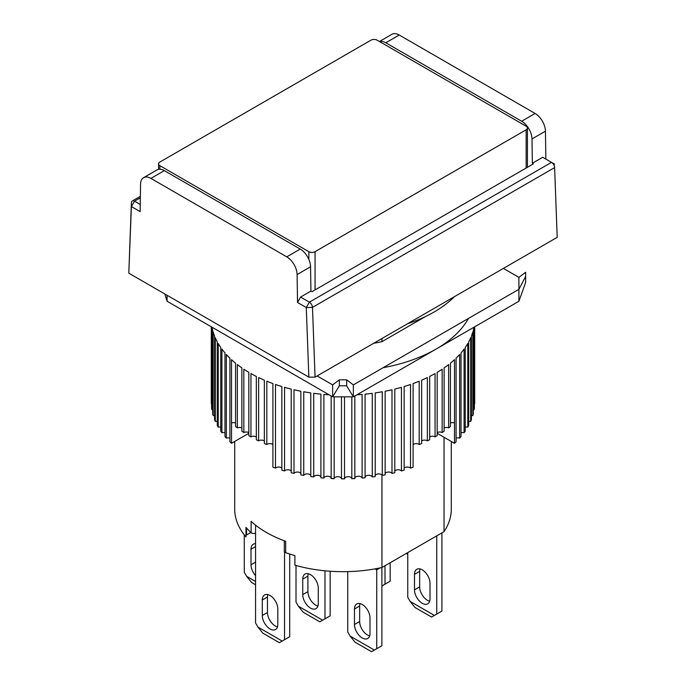 <?xml version="1.0" encoding="UTF-8"?>
<svg xmlns="http://www.w3.org/2000/svg" width="686" height="686" viewBox="0 0 686 686"><rect width="100%" height="100%" fill="white"/><g stroke="black" fill="none" stroke-linecap="round" stroke-linejoin="round"><path stroke-width="1.03" d="M545.867 159.109L545.447 131.18A14.638 8.446 -120 0 0 535.097 113.464L521.652 121.233A14.638 8.446 60 0 1 531.993 138.941L532.362 163.259L542.703 157.283L551.51 162.368A4.39 2.538 -120 0 1 554.614 167.59L557.195 237.339L315.063 377.129L312.482 307.379L554.614 167.59L557.195 237.339M308.854 377.129L306.273 307.534L297.527 302.483L297.107 274.554A14.638 8.446 -120 0 0 286.757 256.838L150.903 178.403A14.638 8.446 -120 0 0 143.58 177.674A14.638 8.446 -120 0 0 140.553 184.165L140.133 211.614L131.386 206.563L131.386 202.824L128.805 273.182L308.854 377.129L315.063 377.129M535.097 113.464L399.243 35.029A14.638 8.446 -120 0 0 391.92 34.3L379.435 41.512M131.386 202.824A4.39 2.538 60 0 1 132.295 200.972A4.39 2.538 60 0 1 134.49 201.187L131.386 206.563L128.805 273.182M379.581 41.597A14.638 8.446 60 0 1 385.789 42.789L399.243 35.029M521.652 121.233L385.789 42.789M551.51 162.368L554.614 164.16L551.51 162.368L309.377 302.157A4.39 2.538 60 0 1 312.482 307.379L306.273 307.534L309.377 302.157L300.571 297.081L297.527 302.483M150.903 178.403L164.348 170.634A14.638 8.446 -120 0 0 157.034 169.914L143.58 177.674M164.348 170.634L300.211 249.078L286.757 256.838M297.107 274.554L310.561 266.785A14.638 8.446 -120 0 0 300.211 249.078M310.561 266.785L310.921 291.104L300.571 297.081M140.244 204.514L134.49 201.187L140.347 197.808M532.362 163.259L533.391 163.86L311.959 291.704L310.921 291.104M407.767 554.322L406.275 553.456M270.052 628.942A10.976 6.337 -120 0 0 275.54 629.491A10.976 6.337 -120 0 0 277.813 624.466L277.813 608.928A10.976 6.337 -120 0 0 273.019 597.883A10.976 6.337 -120 0 0 264.564 594.942A10.976 6.337 -120 0 0 262.292 599.967L262.292 615.505A10.976 6.337 -120 0 0 270.052 628.942M262.292 615.505L267.463 612.512A10.976 6.337 -120 0 0 275.223 625.958A10.976 6.337 -120 0 0 277.478 626.875M284.536 551.87L284.536 639.695L282.186 641.05L257.91 627.038L255.561 622.974L255.561 525.133M257.91 627.038L262.807 633.127L279.365 642.688L282.186 641.05M284.536 639.695L289.706 636.711L289.706 554.031M267.463 612.512L267.463 596.983L262.292 599.967M267.797 594.573A10.976 6.337 -120 0 0 267.463 596.983M359.987 603.586A10.976 6.337 -120 0 0 359.653 605.995L354.473 608.988A10.976 6.337 60 0 1 356.746 603.963A10.976 6.337 60 0 1 365.209 606.904A10.976 6.337 60 0 1 369.994 617.949L369.994 633.478A10.976 6.337 60 0 1 367.722 638.503A10.976 6.337 60 0 1 362.234 637.963A10.976 6.337 60 0 1 354.473 624.517L359.653 621.533A10.976 6.337 -120 0 0 367.413 634.97A10.976 6.337 -120 0 0 369.66 635.888M381.896 567.511L381.896 645.723L376.725 648.716L376.725 569.852L380.113 567.897M359.653 605.995L359.653 621.533M376.725 569.852L375.045 568.883M347.751 571.627L347.751 631.986L350.1 636.051L354.996 642.139L371.546 651.7L376.725 648.716M354.473 608.988L354.473 624.517M374.376 650.071L350.1 636.051M244.276 534.848L244.276 572.244L246.617 576.309L251.513 582.397L255.561 584.738M255.561 546.613L250.999 549.246A10.976 6.337 60 0 1 253.271 544.221A10.976 6.337 60 0 1 255.561 543.715M255.561 575.58A10.976 6.337 60 0 1 250.999 564.775L255.561 562.143M250.999 549.246L250.999 564.775M255.561 581.471L246.617 576.309M419.995 568.943A10.976 6.337 -120 0 0 419.661 571.352L414.49 574.336A10.976 6.337 60 0 1 416.762 569.311A10.976 6.337 60 0 1 425.217 572.253A10.976 6.337 60 0 1 430.011 583.297L430.011 598.827A10.976 6.337 60 0 1 427.738 603.852A10.976 6.337 60 0 1 422.25 603.311A10.976 6.337 60 0 1 414.49 589.866L419.661 586.882A10.976 6.337 -120 0 0 427.429 600.319A10.976 6.337 -120 0 0 429.676 601.236M441.913 532.885L441.913 611.08L436.742 614.064L436.742 535.869M419.661 571.352L419.661 586.882M407.767 552.599L407.767 597.335L410.108 601.399L415.004 607.496L431.563 617.048L436.742 614.064M414.49 574.336L414.49 589.866M434.392 615.419L410.108 601.399M444.039 437.265L444.039 531.65L381.956 567.494A108.285 62.52 0 0 1 294.903 565.178L294.903 555.617A108.285 62.52 180 0 1 285.685 552.65L285.685 541.297A108.285 62.52 180 0 1 266.425 532.465A108.285 62.52 180 0 1 251.119 521.343L251.119 532.696A108.285 62.52 180 0 1 245.982 527.371L245.982 536.932A108.285 62.52 180 0 1 234.715 509.166L234.715 441.45M381.956 567.494L381.956 474.986M425.534 316.512L381.956 341.671L381.956 338.515M444.039 305.536L441.844 307.096M444.039 531.65A108.285 62.52 0 0 0 451.285 509.166L451.285 441.45M250.887 532.473L246.531 534.986A2.924 1.689 0 0 0 245.982 535.432M285.685 552.65A2.924 1.689 180 0 1 284.304 551.218L284.304 540.791M251.119 532.696A2.924 1.689 0 0 0 255.561 533.056M407.381 323.835A128.779 74.345 0 0 0 454.526 296.609M235.564 423.013A3.662 2.109 0 0 0 231.525 422.979L231.525 443.285L248.581 433.441L248.581 432.48M383.114 367.713A131.703 76.035 0 0 0 468.444 318.45M256.324 436.931A3.662 2.109 0 0 0 250.947 436.888A131.703 76.035 180 0 1 249.875 436.279A131.703 76.035 180 0 1 248.812 435.653L248.812 372.327A131.703 76.035 0 0 1 243.839 369.231L243.839 432.557A131.703 76.035 180 0 1 241.875 431.228L241.875 367.902A131.703 76.035 0 0 1 237.347 364.583L237.347 427.91A131.703 76.035 180 0 1 235.564 426.495L235.564 363.168A131.703 76.035 0 0 1 231.499 359.653L231.525 443.285M250.947 436.888L250.947 373.561A131.703 76.035 0 0 0 256.324 376.434L256.324 439.76A131.703 76.035 180 0 0 258.622 440.892L258.622 377.566A131.703 76.035 0 0 0 264.367 380.181L264.367 443.508A131.703 76.035 180 0 0 266.82 444.537L266.82 381.21A131.703 76.035 0 0 0 272.899 383.56L272.899 467.192A131.703 76.035 0 0 0 275.48 468.109L275.48 384.469A131.703 76.035 0 0 0 281.86 386.535L281.86 470.176A131.703 76.035 0 0 0 284.561 470.965L284.561 387.324A131.703 76.035 0 0 0 291.207 389.099L291.207 472.731A131.703 76.035 0 0 0 294.002 473.4L294.002 389.768A131.703 76.035 0 0 0 300.862 391.226L300.862 474.866A131.703 76.035 0 0 0 303.744 475.407L303.744 391.766A131.703 76.035 0 0 0 310.784 392.915L310.784 476.547A131.703 76.035 0 0 0 313.725 476.959L313.725 393.318A131.703 76.035 0 0 0 320.902 394.141L320.902 477.782A131.703 76.035 0 0 0 323.895 478.056L323.895 394.416A131.703 76.035 0 0 0 329.1 394.802M331.158 395.985L331.158 478.554A131.703 76.035 0 0 0 334.176 478.691L334.176 396.851M341.491 396.851L341.491 478.854A131.703 76.035 0 0 0 344.509 478.854L344.509 396.851M351.824 396.851L351.824 478.691A131.703 76.035 0 0 0 354.842 478.554L354.842 395.985M356.9 394.802A131.703 76.035 0 0 0 362.105 394.416L362.105 478.056A131.703 76.035 0 0 0 365.098 477.782L365.098 394.141A131.703 76.035 0 0 0 372.275 393.318L372.275 476.959A131.703 76.035 0 0 0 375.216 476.547L375.216 392.915A131.703 76.035 0 0 0 382.256 391.766L382.256 475.407A131.703 76.035 0 0 0 385.138 474.866L385.138 391.226A131.703 76.035 0 0 0 391.998 389.768L391.998 473.4A131.703 76.035 0 0 0 394.793 472.731L394.793 389.099A131.703 76.035 0 0 0 401.439 387.324L401.439 470.965A131.703 76.035 0 0 0 404.14 470.176L404.14 386.535A131.703 76.035 0 0 0 410.52 384.469L410.52 468.109A131.703 76.035 0 0 0 413.101 467.192L413.101 383.56A131.703 76.035 0 0 0 419.18 381.21L419.18 444.537A3.662 2.109 0 0 0 413.101 444.588M473.966 327.205A131.703 76.035 0 0 1 473.306 330.215L473.306 413.855A131.703 76.035 0 0 1 472.834 415.579L472.834 331.938A131.703 76.035 0 0 1 471.411 336.08L471.411 419.721A131.703 76.035 0 0 1 470.699 421.418L470.699 337.786A131.703 76.035 0 0 1 468.718 341.851L468.718 425.483A131.703 76.035 0 0 1 467.783 427.146L467.783 343.515A131.703 76.035 0 0 1 465.245 347.476L465.245 431.108A131.703 76.035 0 0 1 464.088 432.729L464.088 349.088A131.703 76.035 0 0 1 461.026 352.921L461.026 436.562A131.703 76.035 0 0 1 459.654 438.122L459.654 354.482A131.703 76.035 0 0 1 456.079 358.169L456.079 441.801A131.703 76.035 0 0 1 454.501 443.293L454.501 359.653A131.703 76.035 0 0 1 450.436 363.168L450.436 426.495A131.703 76.035 180 0 1 448.653 427.91L448.653 364.583A131.703 76.035 0 0 1 444.125 367.902L444.125 431.228A131.703 76.035 180 0 1 442.161 432.557L442.161 369.231A131.703 76.035 0 0 1 437.188 372.327L437.188 435.653A131.703 76.035 180 0 1 435.053 436.888L435.053 373.561A131.703 76.035 0 0 1 429.676 376.434L429.676 439.76A131.703 76.035 180 0 1 427.378 440.892L427.378 377.566A131.703 76.035 0 0 1 421.633 380.181L421.633 443.508A131.703 76.035 180 0 1 419.18 444.537M474.172 327.093L474.172 409.662A131.703 76.035 0 0 0 474.403 407.921L474.403 326.956M474.695 326.785L474.695 403.694A131.703 76.035 0 0 0 474.703 402.819L474.703 326.785M437.419 432.48L437.419 433.441L454.475 443.285L454.475 422.979A3.662 2.109 0 0 0 450.436 423.013M241.875 427.944A3.662 2.109 0 0 0 237.347 427.91M272.899 444.588A3.662 2.109 0 0 0 266.82 444.537M264.367 440.944A3.662 2.109 0 0 0 258.622 440.892M248.812 432.592A3.662 2.109 0 0 0 243.839 432.557M229.921 438.148A3.662 2.109 0 0 0 226.346 438.122L226.346 354.482A131.703 76.035 0 0 0 229.921 358.169L229.921 441.801A131.703 76.035 0 0 0 231.499 443.293M224.974 432.755A3.662 2.109 0 0 0 221.912 432.729L221.912 349.088A131.703 76.035 0 0 0 224.974 352.921L224.974 436.562A131.703 76.035 0 0 0 226.346 438.122M220.755 427.172A3.662 2.109 0 0 0 218.217 427.146L218.217 343.515A131.703 76.035 0 0 0 220.755 347.476L220.755 431.108A131.703 76.035 0 0 0 221.912 432.729M217.282 421.436A3.662 2.109 0 0 0 215.301 421.418L215.301 337.786A131.703 76.035 0 0 0 217.282 341.851L217.282 425.483A131.703 76.035 0 0 0 218.217 427.146M214.589 415.587A3.662 2.109 0 0 0 213.166 415.579L213.166 331.938A131.703 76.035 0 0 0 214.589 336.08L214.589 419.721A131.703 76.035 0 0 0 215.301 421.418M212.034 327.205A131.703 76.035 0 0 0 212.694 330.215L212.694 413.855A131.703 76.035 0 0 0 213.166 415.579M212.694 409.662A3.662 2.109 0 0 0 211.828 409.662L211.828 327.093M211.597 326.956L211.597 407.921A131.703 76.035 0 0 0 211.828 409.662M211.597 403.702A3.662 2.109 0 0 0 211.305 403.694L211.305 326.785L211.297 402.819A131.703 76.035 0 0 0 211.305 403.694M474.172 409.662A3.662 2.109 0 0 0 473.306 409.662M472.834 415.579A3.662 2.109 0 0 0 471.411 415.587M470.699 421.418A3.662 2.109 0 0 0 468.718 421.436M467.783 427.146A3.662 2.109 0 0 0 465.245 427.172M464.088 432.729A3.662 2.109 0 0 0 461.026 432.755M459.654 438.122A3.662 2.109 0 0 0 456.079 438.148M448.653 427.91A3.662 2.109 0 0 0 444.125 427.944M442.161 432.557A3.662 2.109 0 0 0 437.188 432.592M435.053 436.888A3.662 2.109 0 0 0 429.676 436.931M427.378 440.892A3.662 2.109 0 0 0 421.633 440.944M410.52 468.109A3.662 2.109 0 0 0 407.304 467.055A3.662 2.109 0 0 0 404.14 468.161M401.439 470.965A3.662 2.109 0 0 0 398.086 469.764A3.662 2.109 0 0 0 394.793 471.016M391.998 473.4A3.662 2.109 0 0 0 388.533 472.045A3.662 2.109 0 0 0 385.138 473.46M382.256 475.407A3.662 2.109 0 0 0 378.698 473.897A3.662 2.109 0 0 0 375.216 475.458M372.275 476.959A3.662 2.109 0 0 0 368.639 475.287A3.662 2.109 0 0 0 365.098 477.019M362.105 478.056A3.662 2.109 0 0 0 358.426 476.221A3.662 2.109 0 0 0 354.842 478.116M351.824 478.691A3.662 2.109 0 0 0 348.119 476.693A3.662 2.109 0 0 0 344.509 478.751M341.491 478.751A3.662 2.109 0 0 0 337.881 476.693A3.662 2.109 0 0 0 334.176 478.691M331.158 478.116A3.662 2.109 0 0 0 327.574 476.221A3.662 2.109 0 0 0 323.895 478.056M320.902 477.019A3.662 2.109 0 0 0 317.361 475.287A3.662 2.109 0 0 0 313.725 476.959M310.784 475.458A3.662 2.109 0 0 0 307.302 473.897A3.662 2.109 0 0 0 303.744 475.407M300.862 473.46A3.662 2.109 0 0 0 297.467 472.045A3.662 2.109 0 0 0 294.002 473.4M291.207 471.016A3.662 2.109 0 0 0 287.914 469.764A3.662 2.109 0 0 0 284.561 470.965M281.86 468.161A3.662 2.109 0 0 0 278.696 467.055A3.662 2.109 0 0 0 275.48 468.109M308.246 573.719A10.976 6.337 -120 0 0 307.911 576.129L302.74 579.113A10.976 6.337 60 0 1 305.013 574.088A10.976 6.337 60 0 1 313.468 577.029A10.976 6.337 60 0 1 318.261 588.073L318.261 603.611A10.976 6.337 60 0 1 315.989 608.636A10.976 6.337 60 0 1 310.501 608.088A10.976 6.337 60 0 1 302.74 594.651L307.911 591.658A10.976 6.337 -120 0 0 315.671 605.103A10.976 6.337 -120 0 0 317.927 606.021M330.155 571.241L330.155 615.857L324.984 618.841L324.984 570.812M307.911 576.129L307.911 591.658M296.009 565.487L296.009 602.111L298.359 606.184L303.255 612.272L319.813 621.833L324.984 618.841M302.74 579.113L302.74 594.651M322.634 620.195L298.359 606.184M381.956 341.671A108.285 62.52 180 0 1 373.656 343.3M164.803 293.968L167.092 301.265L332.65 396.851L353.35 396.851L518.908 301.265L525.639 282.46L525.639 272.265L518.908 277.367L503.387 268.406M317.129 375.937L332.65 384.897L339.338 379.821L339.338 385.798L346.662 385.798L353.35 396.851L353.35 384.897L518.908 289.312L518.908 277.367M332.65 384.897L332.65 396.851L339.338 385.798M444.408 305.261A108.285 62.52 180 0 1 444.039 305.827M518.908 301.265L518.908 289.312L525.639 276.492M346.662 385.798L346.662 379.821L353.35 384.897M346.662 379.821L339.338 379.821M390.171 562.752L390.171 581.205L385 584.189L385 565.736M385 584.189L381.896 585.981M382.651 585.544L381.896 585.107M315.063 289.912L315.063 251.676L526.153 129.8A4.39 2.538 180 0 0 527.44 128.008A4.39 2.538 180 0 0 526.153 126.215L377.146 40.191A4.39 2.538 180 0 0 370.937 40.191L159.847 162.067A4.39 2.538 180 0 0 158.56 163.86L158.56 169.339M159.847 169.228L159.847 165.652L308.854 251.676L308.854 259.437M159.847 165.652A4.39 2.538 180 0 1 158.56 163.86M315.063 251.676A4.39 2.538 180 0 1 308.854 251.676M531.993 138.941L545.447 131.18M246.531 528.006L246.531 534.986M167.092 301.265L167.092 295.289M526.153 129.8L526.153 168.036M132.295 200.972L140.364 196.307M527.44 128.008L527.44 167.298"/></g></svg>
